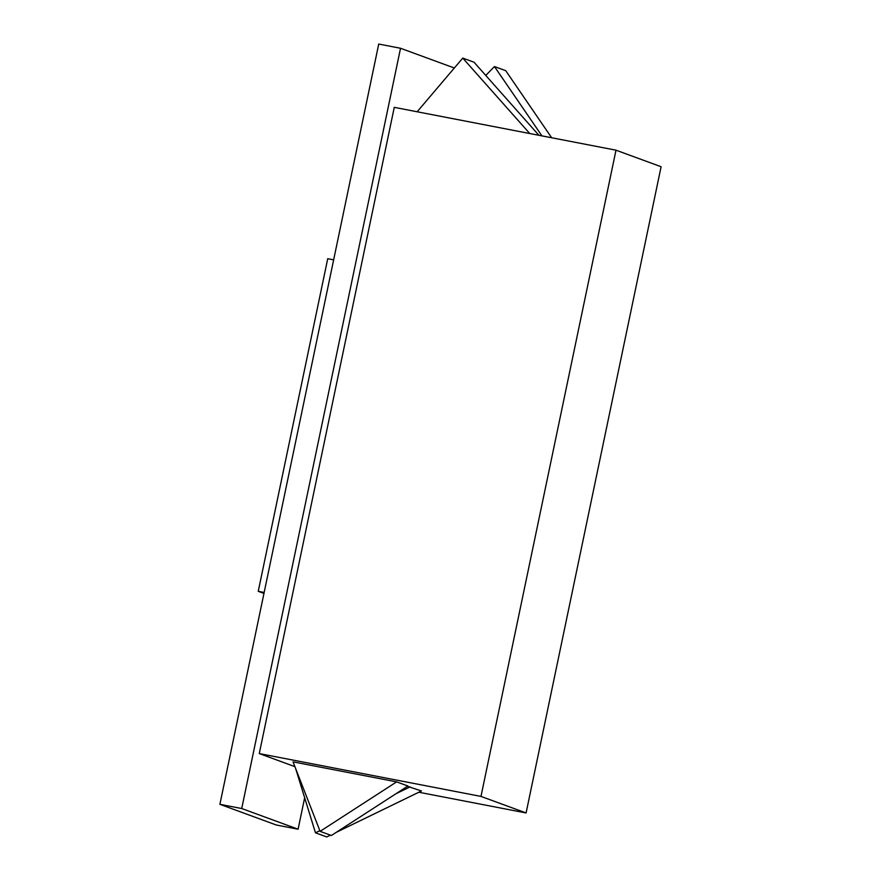 <?xml version="1.0" encoding="UTF-8"?>
<svg xmlns="http://www.w3.org/2000/svg" width="881" height="881" viewBox="0 0 881 881"><rect width="100%" height="100%" fill="white"/><g stroke="black" fill="none" stroke-linecap="round" stroke-linejoin="round"><path stroke-width="1.32" d="M661.102 166.729L615.995 150.188L394.27 107.35L259.267 753.574L480.982 796.413L526.089 812.954L418.838 792.239L526.089 812.954L661.102 166.729L615.995 150.188L480.982 796.413L259.267 753.574L294.904 766.657L259.267 753.574L394.27 107.35L615.995 150.188L480.982 796.413L526.089 812.954L661.102 166.729M407.903 786.017L396.626 781.876L293.043 761.867L320.111 831.356L331.388 835.496L320.111 831.356L396.626 781.876L407.903 786.017L331.388 835.496L407.903 786.017M421.437 790.973L407.44 786.315L421.437 790.973L336.355 832.292L421.437 790.973M276.282 825.001L219.898 804.32L378.731 44.05L400.536 48.268L454.332 68.002L400.536 48.268L378.731 44.05L219.898 804.32L276.282 825.001L298.097 829.208L241.713 808.527L400.536 48.268L241.713 808.527L219.898 804.32L241.713 808.527L298.097 829.208L276.282 825.001M304.661 797.768L298.097 829.208L304.661 797.768M263.959 593.42L258.243 591.327L264.157 592.473L258.243 591.327L327.732 258.706L333.646 259.851L327.732 258.706L258.243 591.327L263.959 593.42M505.738 70.689L494.461 66.56L485.772 75.436L494.461 66.56L505.738 70.689L551.649 137.755L505.738 70.689M541.925 135.872L494.461 66.56L541.925 135.872M330.452 835.155L326.752 836.95L315.475 832.809L319.858 830.684L315.475 832.809L326.752 836.95L330.452 835.155M395.976 793.726L410.161 786.843L395.976 793.726M295.675 768.639L315.475 832.809L295.675 768.639M396.626 781.876L293.043 761.867L320.111 831.356L396.626 781.876M529.745 133.527L462.756 58.08L474.033 62.221L538.919 135.3L474.033 62.221L462.756 58.08L417.154 111.777L462.756 58.08L529.745 133.527"/></g></svg>
